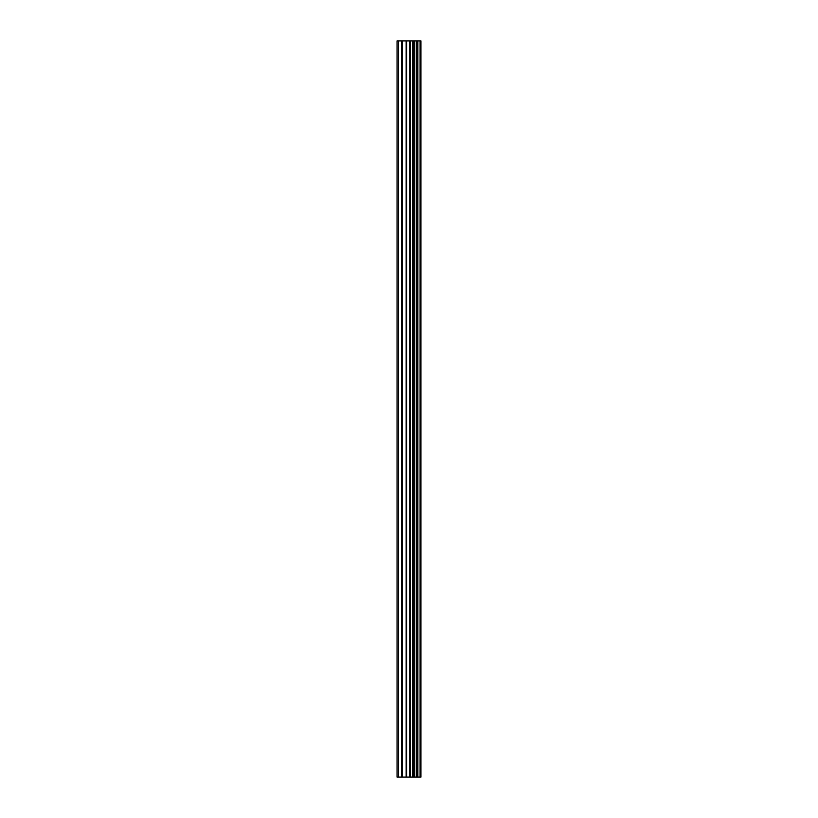 <?xml version="1.0" encoding="UTF-8"?>
<svg xmlns="http://www.w3.org/2000/svg" width="818" height="818" viewBox="0 0 818 818"><rect width="100%" height="100%" fill="white"/><g stroke="black" fill="none" stroke-linecap="round" stroke-linejoin="round"><path stroke-width="1.23" d="M406.157 777.1L420.963 777.1L420.963 40.9L397.037 40.9L397.037 777.1L406.157 777.1L406.157 40.9M420.053 777.1L420.053 40.9M410.667 777.1L410.667 40.9M410.35 777.1L410.35 40.9M398.417 777.1L398.417 40.9M420.524 777.1L420.524 40.9M417.845 777.1L417.845 40.9M417.681 777.1L417.681 40.9M416.679 777.1L416.679 40.9M416.29 777.1L416.29 40.9M414.429 777.1L414.429 40.9M414.041 777.1L414.041 40.9M413.039 777.1L413.039 40.9M412.885 777.1L412.885 40.9M410.176 777.1L410.176 40.9M409.654 777.1L409.654 40.9M406.679 777.1L406.679 40.9M402.262 777.1L402.262 40.9M401.74 777.1L401.74 40.9"/></g></svg>
